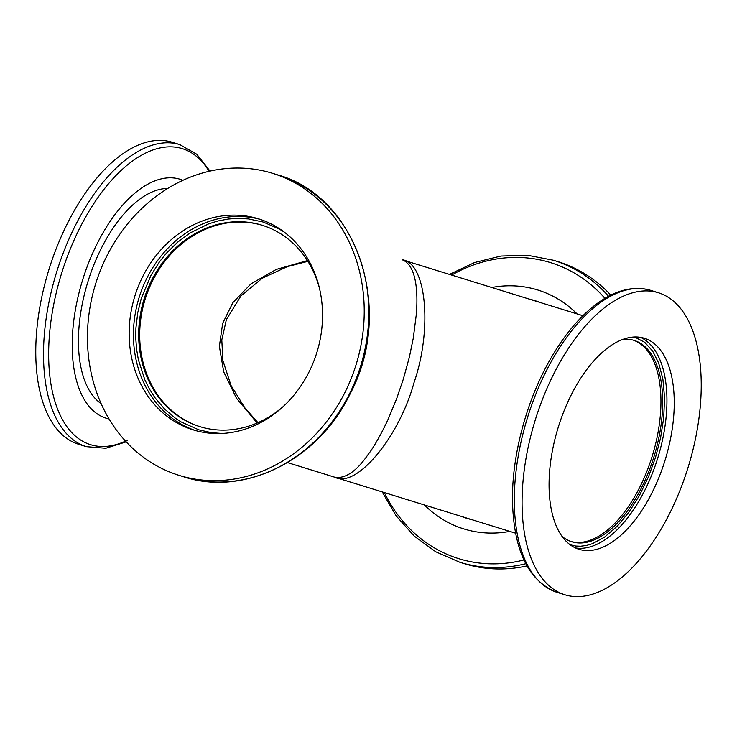 <?xml version="1.0" encoding="UTF-8"?>
<svg xmlns="http://www.w3.org/2000/svg" width="737" height="737" viewBox="0 0 737 737"><rect width="100%" height="100%" fill="white"/><g stroke="black" fill="none" stroke-linecap="round" stroke-linejoin="round"><path stroke-width="1.11" d="M402.162 259.765C426.474 262.418 432.582 329.144 414.037 382.595C399.141 437.17 356.404 488.778 334.838 477.235L287.531 462.596L334.838 477.235C353.613 480.312 369.136 452.03 369.301 453.006C376.054 443.637 383.516 429.459 388.454 418.533L396.589 398.874L403.286 379.269L409.357 357.178L413.264 338.301L416.387 313.87C417.4 299.821 418.616 266.14 402.162 259.765L582.912 315.712M652.181 456.314A105.4 53.331 -72.8 0 1 570.935 541.483A105.4 53.331 107.2 0 0 652.181 456.314A105.4 53.331 107.2 0 0 633.267 340.144A105.4 53.331 -72.8 0 1 652.181 456.314M257.139 423.01L236.42 398.137L223.689 371.835L219.377 346.307L222.657 323.359L232.92 302.557L250.893 283.929L276.264 269.429L307.412 260.603M145.115 299.351A105.4 90.909 107.2 0 1 262.612 225.393A105.4 90.909 -72.8 0 0 145.115 299.351A105.4 90.909 -72.8 0 0 200.28 426.76A105.4 90.909 107.2 0 1 145.115 299.351M86.349 446.659L78.601 444.254A158.096 80.001 -72.8 0 1 48.928 269.576A158.096 80.001 -72.8 0 1 172.099 142.204L179.856 144.609A158.096 80.001 -72.8 0 0 56.675 271.971A158.096 80.001 -72.8 0 0 86.349 446.659L105.76 448.262L126.211 441.859M109.058 418.938A125.05 63.281 -72.8 0 1 82.608 280.005A125.05 63.281 -72.8 0 1 182.923 180.298M101.126 403.646A114.042 57.707 -72.8 0 1 87.933 281.654A114.042 57.707 -72.8 0 1 167.741 188.451M316.855 352.516A110.458 95.266 107.2 0 1 193.177 429.855A110.458 95.266 107.2 0 1 134.834 296.173A110.458 95.266 107.2 0 1 258.503 218.825A110.458 95.266 107.2 0 1 316.855 352.516M356.1 364.658A158.096 136.363 -72.8 0 0 272.589 173.315A158.096 136.363 -72.8 0 0 95.58 284.021A158.096 136.363 -72.8 0 0 179.091 475.365A158.096 136.363 -72.8 0 0 356.1 364.658M284.178 232.044L278.872 228.792L263.1 222.012L248.406 218.917L237.084 218.392L228.433 219.018L218.272 220.897L208.82 223.772L190.312 232.828L177.525 242.243L166.157 253.491L159.45 261.875L151.094 275.076L141.32 298.172L137.764 312.645L135.921 327.965L135.774 338.366L136.566 349.08L138.326 359.555L144.82 379.776L149.464 389.072L154.973 397.704L164.508 408.971L175.259 418.109L181.016 421.886L198.778 429.818L211.335 432.637L221.828 433.457M282.796 406.907A105.4 90.909 107.2 0 1 199.773 426.603A105.4 90.909 107.2 0 1 144.093 299.038A105.4 90.909 107.2 0 1 262.105 225.236A105.4 90.909 107.2 0 1 319.49 288.388M665.05 460.293A110.458 55.892 -72.8 0 1 578.987 549.286A110.458 55.892 -72.8 0 1 558.259 427.239A110.458 55.892 -72.8 0 1 644.313 338.255A110.458 55.892 -72.8 0 1 665.05 460.293M688.072 467.424A158.096 80.001 107.2 0 0 658.399 292.746A158.096 80.001 107.2 0 0 535.228 420.108A158.096 80.001 107.2 0 0 564.901 594.796A158.096 80.001 107.2 0 0 688.072 467.424M570.18 544.781L575.744 546.034L580.581 546.228L586.588 545.435L592.419 543.685L604.432 537.227L617.403 526.061L629.02 512.068L639.394 495.605L648.569 476.59L655.552 457.355L660.527 438.174L663.696 417.971L664.581 397.842L662.895 379.122L658.666 363.019L652.696 351.144L644.718 342.3L634.502 336.984M623.134 339.296A105.4 53.331 -72.8 0 1 634.133 340.402A105.4 53.331 -72.8 0 1 653.922 456.848A105.4 53.331 -72.8 0 1 571.801 541.759A105.4 53.331 -72.8 0 1 562.101 536.462M608.559 296.283A158.096 136.363 107.2 0 0 553.358 260.225L557.909 261.635A158.096 136.363 107.2 0 1 610.789 295.141M526.973 565.915A158.096 136.363 107.2 0 1 464.411 563.685L459.86 562.276A158.096 136.363 107.2 0 0 525.776 563.704M509.774 531.386A125.05 107.86 107.2 0 1 424.438 504.974M491.754 287.494A125.05 107.86 107.2 0 1 577.089 313.916M528.715 298.936A114.042 98.362 107.2 0 1 534.482 300.503A114.042 98.362 107.2 0 1 540.138 302.474M472.813 519.944A114.042 98.362 107.2 0 1 467.037 518.378A114.042 98.362 107.2 0 1 461.39 516.416M465.673 517.733A114.042 98.362 -72.8 0 0 469.193 519.014M536.619 301.193A114.042 98.362 -72.8 0 0 532.989 300.263M127.842 440.026A154.973 78.417 -72.8 0 1 90.633 444.706A154.973 78.417 -72.8 0 1 61.549 273.482A154.973 78.417 -72.8 0 1 209.059 171.306M260.64 219.515A110.458 95.266 -72.8 0 0 139.118 297.49A110.458 95.266 -72.8 0 0 195.333 430.491M360.651 366.068A158.096 136.363 -72.8 0 0 277.14 174.724C357.463 196.364 395.014 310.194 350.158 393.77C318.485 459.897 244.518 497.042 183.642 476.775A158.096 136.363 -72.8 0 0 360.651 366.068M575.422 547.913A110.458 55.892 107.2 0 0 657.754 458.036A110.458 55.892 107.2 0 0 640.591 337.371M650.651 290.341A158.096 80.001 107.2 0 0 527.471 417.713A158.096 80.001 107.2 0 0 557.144 592.391C529.111 581.53 514.242 551.93 512.547 503.592C511.202 457.308 526.227 400.56 551.027 358.044C563.851 335.925 578.094 318.605 593.736 306.104C613.543 290.507 632.512 285.256 650.651 290.341L658.399 292.746M451.652 275.085A154.973 133.664 107.2 0 1 550.465 262.602A154.973 133.664 107.2 0 1 604.92 298.347M523.943 559.954A154.973 133.664 107.2 0 1 384.336 492.556M515.596 533.192L334.838 477.235M257.95 422.66L244.776 407.727L231.059 385.562L222.887 360.605L221.8 339.923L226.37 319.628L240.879 295.97L262.298 278.208L287.347 266.637L307.882 261.349M210.027 171.085L196.77 154.245L179.856 144.609M179.091 475.365L183.642 476.775M272.589 173.315L277.14 174.724M564.901 594.796L557.144 592.391M553.358 260.225L527.535 255.269L500.957 256.043L474.619 262.51L449.469 274.404M382.153 491.883L396.174 515.909L414.258 536.121L435.751 551.773L459.86 562.276"/></g></svg>
